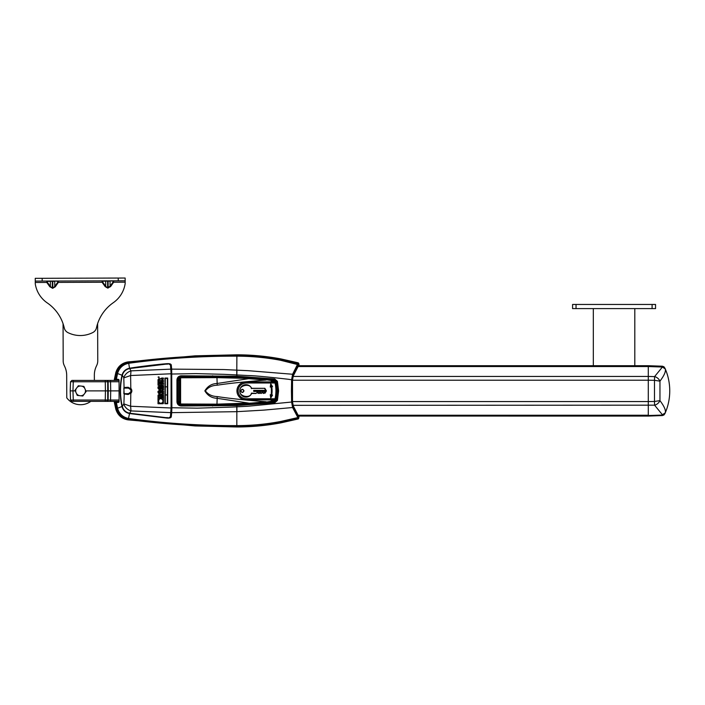<?xml version="1.0" encoding="UTF-8"?>
<svg xmlns="http://www.w3.org/2000/svg" width="705" height="705" viewBox="0 0 705 705"><rect width="100%" height="100%" fill="white"/><g stroke="black" fill="none" stroke-linecap="round" stroke-linejoin="round"><path stroke-width="1.06" d="M116.404 402.625L118.837 402.317L119.075 400.933L119.075 380.841L118.837 379.466L116.404 379.158L117.568 373.527L122 375.254C119.621 385.679 119.621 396.104 122 406.521L117.568 408.248L116.404 402.625L114.448 402.846L115.796 409.156L116.959 408.697C118.731 414.425 122.538 417.88 128.389 419.052L129.526 413.544C125.587 412.707 123.075 410.372 122 406.521L122.582 406.388M122.582 375.386L122 375.254C123.084 371.412 125.596 369.067 129.526 368.23L128.707 363.278C123.102 364.397 119.418 367.71 117.647 373.227L116.871 373.421L115.699 379.105L116.404 379.158M115.699 379.105L114.448 378.938L115.823 372.557C117.7 366.626 121.701 363.084 127.816 361.938L128.266 362.247C164.142 357.541 200.335 355.188 236.845 355.188L236.889 355.188C251.729 355.188 266.455 356.58 281.075 359.339L298.761 363.366L299.043 364.785L293.254 375.8L292.496 379.924L292.496 401.859L293.254 405.974L299.043 416.99L298.506 418.083L293.121 407.041L292.601 407.525L297.898 417.563L280.616 421.493C266.182 424.225 251.588 425.6 236.845 425.617L236.774 425.617C200.352 425.732 164.38 423.37 128.865 418.523L128.707 418.497C123.119 417.386 119.427 414.073 117.647 408.556L116.871 408.354L117.647 408.556M129.614 368.812L129.526 368.23C138.136 366.785 157.303 364.397 167.129 363.665L167.182 364.309M129.614 412.963L129.526 413.544L167.129 418.109L167.182 417.466M170.451 416.681L171.244 407.737L197.233 408.16L232.403 407.058L247.869 406.247L291.623 402.044L292.601 407.525L263.97 410.107L236.845 411.676L236.818 425.617M167.129 418.109C169.614 418.241 170.998 417.818 171.271 416.831L170.636 414.989M171.271 416.831L171.685 412.654L236.845 411.676L236.765 406.847M128.389 419.052L128.53 419.078C164.186 423.846 200.282 426.208 236.81 426.164L236.774 425.617M171.051 412.064L171.685 412.654L171.87 408.01L171.685 369.129L223.838 369.552L248.001 370.671L292.601 374.249L297.898 363.621L280.863 359.762L280.616 360.281L298.409 364.749L297.995 363.163L298.479 364.053M298.479 417.73L280.863 422.013C266.367 424.762 251.703 426.146 236.889 426.164L236.845 426.595C200.335 426.595 164.142 424.243 128.266 419.528L128.169 419.519C122.168 418.365 118.237 414.778 116.387 408.759L115.118 402.714M280.616 421.493L281.075 422.436L297.995 418.62L298.409 417.025M236.924 411.667L236.845 405.551L274.703 402.811L277.418 400.44L278.598 390.887L277.418 381.343L274.703 378.964L236.845 376.223L236.783 377.149L181.185 376.717C179.088 376.919 177.924 378.065 177.695 380.145L176.946 379.969C177.184 377.466 178.576 376.073 181.132 375.791L236.845 376.223L236.845 374.937L223.97 374.337L195.972 373.606L171.244 374.047L171.244 407.737M277.418 400.44L276.633 400.079L274.518 401.903L212.646 405.084L181.211 405.031C179.096 404.802 177.933 403.657 177.731 401.603L177.695 380.145L177.695 401.638C177.924 403.718 179.088 404.855 181.185 405.058L236.783 404.635L236.845 405.551L181.132 405.992C178.585 405.71 177.184 404.317 176.946 401.815L176.946 379.969M170.451 365.102L171.244 374.047M298.506 418.083L298.259 418.946L280.881 422.868C266.437 425.582 251.764 426.948 236.845 426.974L195.082 425.943L127.966 419.863L128.865 418.523M293.121 407.041L292.152 401.903L292.152 379.88L293.121 374.743L298.409 364.749M291.958 390.887L291.429 390.887L291.623 402.044L292.152 401.903M236.783 377.149L274.545 379.854L276.633 381.705L274.545 379.854L274.703 378.964M177.731 380.18C177.933 378.127 179.096 376.981 181.211 376.752L212.646 376.699L274.518 379.88M177.731 401.603L176.946 401.815M274.518 401.903L276.66 400.114L277.814 390.887L276.66 381.669L277.418 381.343M236.783 404.635L274.545 401.929L274.703 402.811M167.129 363.665C169.614 363.542 170.998 363.965 171.271 364.943L170.636 365.578L171.068 373.782L130.619 375.527L130.795 388.314C132.196 390.032 132.196 391.751 130.795 393.469L130.619 406.247L171.068 407.992L171.068 373.782M171.271 364.943L171.685 369.129L171.051 369.711M127.816 419.836C121.762 418.779 117.761 415.236 115.823 409.226L115.796 409.156M298.761 418.409L298.259 418.946M298.92 417.052L298.418 415.862M298.418 365.913L298.92 364.732M293.121 374.743L292.601 374.249L291.623 379.731L291.429 390.887M236.924 370.107L236.845 374.937L247.869 375.536C253.412 375.571 267.019 376.831 288.706 379.308L292.152 379.88M276.633 400.079C278.158 393.963 278.158 387.838 276.633 381.705M280.616 360.281C266.155 357.558 251.57 356.184 236.845 356.157L236.774 356.157C200.405 356.043 164.441 358.404 128.865 363.26L128.389 362.723C122.529 363.895 118.722 367.349 116.959 373.086L116.871 373.421M128.389 362.723L128.768 363.269M115.118 379.07L116.325 373.245L117.585 373.447M115.796 372.628L116.325 373.245M127.816 361.938L195.082 355.831L236.845 354.809C251.711 354.826 266.393 356.192 280.881 358.907L298.259 362.837M236.774 356.157L236.81 355.62C200.273 355.567 164.177 357.928 128.53 362.705L128.169 362.264C122.106 363.454 118.176 367.041 116.387 373.015L117.647 373.227M128.169 362.264L128.865 363.26M664.471 367.437L662.418 366.221L648.283 365.719L298.462 365.719L648.283 365.71L648.283 376.435L648.283 365.957L662.374 366.433L664.93 368.151M293.077 376.435L648.283 376.435L648.283 415.527L662.383 415.06L665.035 413.377C668.164 406.212 669.732 398.713 669.75 390.887C669.732 383.071 668.164 375.571 665.044 368.407L664.022 366.873M298.312 415.827L648.283 416.073L648.283 415.527L662.383 415.06L662.427 415.562L663.96 414.963L664.912 413.659L662.383 415.342L648.283 415.827L298.109 415.527M159.277 377.157L158.07 377.157L159.277 377.157M158.51 376.84L159.004 377.457L158.317 377.105M161.974 378.876L162.732 379.581L161.974 378.876L162.441 378.012L162.458 379.123L163.199 377.968M163.278 378.858L162.732 379.581M162.432 381.89L161.974 380.991L162.441 380.127L162.388 381.282L163.049 380.057L163.586 380.991L163.04 381.969L163.014 380.762L162.732 381.705M162.335 383.317L162.582 382.313L163.207 383.317L163.207 382.198L163.56 383.969L162 383.969L162 382.233L162.582 383.317M162.458 383.969L162 383.969M163.56 385.926L162 385.926L162 385.282L163.172 385.282L163.172 384.269L163.243 385.926M163.56 387.01L162.925 387.01L163.56 388.367L162 388.367L162.547 387.724L162 386.358L163.56 386.358L163.56 387.01L162.925 387.01L163.56 387.01M162.458 389.874L163.049 388.702L163.586 389.627L163.049 388.702L162.388 389.927L162.441 388.772L161.974 389.636L162.432 390.526L163.278 389.618M163.586 389.627L163.04 390.605L163.181 389.9M163.19 392.87L162 392.932L162 392.288L163.225 391.927L162 391.566L162 390.923L163.534 391.416L163.19 392.87L163.586 391.874M160.158 380.365L161.612 380.462L161.612 381.581L158.017 381.581L158.017 379.731L159.022 378.338L160.026 379.202L161.612 378.047L160.573 378.585L161.612 378.047L161.612 379.299M159.356 382.383L160.097 382.383L159.356 382.383L159.356 384.11L158.792 384.11L159.356 384.11M158.017 382.251L158.792 382.251L158.017 382.251L158.017 385.23L161.612 385.23L161.612 382.198L160.802 382.198L161.612 382.198M158.017 386.878L158.131 388.596L157.955 387.609L158.977 385.935L158.748 387.635L159.806 388.437L160.89 387.6L160.652 386.86L159.568 387.6L159.876 385.882M159.171 387.01L158.748 387.635L159.171 387.01M160.511 389.451L158.828 389.327M161.586 388.402L161.198 389.054M161.648 387.195L161.542 386.71M161.41 394.069L160.573 394.5L161.612 393.963L161.612 395.214L160.158 396.377L161.612 396.377L161.612 397.497L158.017 397.497L158.043 395.152M160.158 394.826L159.022 394.254L160.026 395.117L160.573 394.5M160.934 398.202L161.04 398.704C159.383 398.757 158.546 399.594 158.519 401.224L159.163 399.365M158.519 401.224L158.017 401.356L158.017 398.202L158.784 398.202M160.52 398.704L159.559 399.048M161.709 403.048L162.326 402.987M162.132 402.802L163.066 403.736L158.017 403.736L158.017 402.062L158.704 401.894C159.577 403.286 160.722 403.586 162.132 402.802L163.066 403.736L158.017 403.736M160.211 403.172L161.225 403.207M162.256 399.233L161.877 398.202L161.701 398.88L161.877 398.202L163.551 398.202L163.366 403.066M161.701 398.88L163.04 400.643M162.97 400.325L162.714 399.753M159.092 393.637L158.458 393.249M158.07 392.614L158.026 391.284M161.568 391.099L161.683 391.839L159.823 393.743L157.955 391.883L159.348 390.05M160.528 390.103L161.172 390.473M162.388 395.655L163.489 395.84L163.56 397.497L162 397.497L162 396.281M163.56 393.875L163.084 394.227L163.56 393.143L162.873 393.822L162.432 393.311L162 394.13L162 395.205L163.243 395.205M163.066 400.969L162.617 402.317L163.551 403.251M159.823 393.743L161.683 391.839L159.797 390.015M123.877 377.871L130.619 375.527L130.989 370.856C127.526 372.002 125.129 374.232 123.789 377.519L124.054 387.494L128.116 387.265L130.619 388.578C131.888 390.121 131.888 391.663 130.619 393.205L128.116 394.518L124.353 393.972M130.619 393.205L128.116 394.518M123.842 388.102L124.15 393.672L128.284 393.672C131.861 391.813 131.861 389.962 128.284 388.111L124.15 388.111L124.054 387.494L123.842 393.681M124.23 394.377L123.877 403.903L122.247 406.23C119.956 395.99 119.956 385.758 122.247 375.545C123.304 371.694 125.79 369.358 129.702 368.539L130.989 370.856L170.857 369.147M128.116 387.265L130.619 388.578M171.068 407.992L170.425 416.875L168.433 417.933L129.702 413.236L130.989 410.927L130.619 406.247L123.877 403.903M170.857 412.637L130.989 410.927C127.526 409.772 125.12 407.552 123.789 404.256M122.247 375.545L123.789 377.519M159.779 391.125L160.846 391.874L159.823 392.632L158.801 391.883L159.779 391.125L158.872 391.539M159.823 392.632L160.775 392.227M129.702 413.236C125.798 412.434 123.313 410.09 122.247 406.23M129.702 368.539L168.433 363.851L170.425 364.908L170.636 366.767M158.131 388.596L159.815 389.548L161.683 387.653M160.317 386.86L160.89 387.6L159.806 388.437L158.748 387.635M167.693 403.736L167.693 378.047L164.935 378.047L164.935 403.736L167.693 403.736M159.022 394.254L158.017 395.646M160.802 382.198L160.802 384.11L160.097 384.11L160.097 382.383M163.586 378.867L163.049 377.942M163.084 394.227L163.56 395.205M162.458 396.289L162.617 396.844L162.458 396.289M165.278 394.95L167.349 394.95L167.349 403.392L165.278 403.392L165.278 378.391L167.349 378.391L167.349 386.825L165.278 386.825L167.349 386.842L167.349 394.941L165.278 394.941M158.017 398.202L161.172 398.202L161.04 398.704M161.612 395.214L160.52 395.813M159.427 395.62L159.48 396.377L158.748 396.377L159.427 395.62M159.11 395.373L158.748 395.893M159.568 385.882L161.101 385.882M158.792 382.251L158.792 384.11M159.427 379.704L159.48 380.462L158.748 380.462L159.427 379.704M161.974 380.991L162.441 380.127L162.467 380.744M162.441 378.012L162.265 378.938M162.925 387.724L163.56 387.724M181.784 404.458L179.608 403.498L179.608 378.285L181.784 377.316L216.955 377.387L248.671 378.426L216.955 377.633L180.595 377.783L180.595 403.991L216.955 404.15L248.654 403.101L216.955 398.281C211.685 398.052 207.649 395.584 204.847 390.887C207.649 386.19 211.685 383.723 216.955 383.502L248.654 378.673L266.111 380.03C244.723 381.722 228.429 383.45 217.219 385.203C212.011 385.406 208.063 387.301 205.402 390.887C208.072 394.474 212.02 396.369 217.219 396.571C228.429 398.334 244.723 400.061 266.111 401.753L248.671 403.357L216.955 404.397L181.758 404.221M266.129 402.097L272.412 401.057L272.456 401.568L248.671 403.357M271.266 380.171L266.129 379.687L271.099 380.471M271.099 401.304L271.407 399.876M271.848 381.899L271.152 380.488L271.407 381.899M276.245 381.846L275.637 382.092L276.316 382.718L276.201 384.022M276.175 383.961L277.171 390.887L276.201 397.752M276.316 382.718A37.77 37.77 0 0 0 276.149 381.969L274.439 380.277M276.175 397.823L276.316 399.065L275.637 399.691L276.245 399.938M274.439 401.506L276.149 399.814A37.77 37.77 0 0 0 276.316 399.065M248.671 378.426L266.129 379.687M271.689 380.154L272.456 380.207L272.315 381.899M276.007 383.511L276.466 383.802M276.466 397.981L276.007 398.263M271.848 399.876L271.266 401.612M271.689 401.63L272.315 399.876M275.955 383.132L276.466 383.476M275.955 398.651L276.466 398.299M180.498 404.212L179.581 403.683L178.321 401.013L178.321 380.762L179.581 378.1L178.471 380.691L178.471 401.083L179.581 403.683M179.581 378.1L180.498 377.572M275.637 382.092L274.333 380.392A622.074 622.074 0 0 0 272.456 380.207M251.57 388.411L264.86 388.305L266.411 390.887L264.789 393.267L264.128 392.747L263.397 393.478L262.295 392.377L261.202 393.478L260.471 392.747L259.74 393.478L259.008 392.747L258.277 393.478L257.175 392.377L255.933 393.478L251.632 393.478A6.213 6.213 -90 0 1 239.77 390.887A6.213 6.213 -90 0 1 251.632 388.305L251.57 388.411M271.169 386.789L271.372 386.516A25.759 25.75 -90 0 1 271.372 395.258L272.562 395.1L270.746 397.964L270.253 394.738L271.072 394.862A25.415 25.406 90 0 0 271.072 386.913L271.169 386.789M236.942 390.887A8.989 8.989 90 0 0 245.93 399.876L274.73 399.876L274.738 398.783L245.983 398.783L245.957 399.823A8.936 8.927 -90 0 1 237.03 390.887A8.936 8.927 -90 0 1 245.957 381.96L245.93 381.899A8.989 8.989 90 0 0 236.942 390.887M251.632 393.478A6.213 6.213 -90 0 1 239.77 390.887A6.213 6.213 -90 0 1 251.632 388.305L264.86 388.305L266.411 390.887L265.089 393.099L264.128 392.747L263.397 393.478L262.295 392.377L261.202 393.478L260.471 392.747L259.74 393.478L259.008 392.747L258.277 393.478L257.175 392.377L255.933 393.478L251.412 393.134C250.707 398.907 238.572 396.492 240.123 390.887C238.572 385.291 250.707 382.877 251.412 388.649M272.562 395.1L270.746 397.964L270.253 394.738L271.072 394.862A25.415 25.406 -90 0 0 271.072 386.913L270.253 387.045L270.746 383.82L272.562 386.675L271.76 386.807A26.103 26.094 -90 0 1 271.76 394.976L272.562 395.1L270.958 396.994L270.676 395.152L271.998 395.364M242.344 389.592A1.295 1.295 90 0 0 241.048 390.887A1.295 1.295 90 0 0 242.344 392.183A1.295 1.295 90 0 0 243.639 390.887A1.295 1.295 90 0 0 242.344 389.592A1.295 1.295 -90 0 1 243.639 390.887A1.295 1.295 -90 0 1 242.344 392.183A1.295 1.295 -90 0 1 241.048 390.887A1.295 1.295 -90 0 1 242.344 389.592M245.93 381.899L274.747 381.899L276.096 382.982L275.091 383.264C276.219 388.349 276.21 393.434 275.073 398.519L276.078 398.801L274.73 399.876M276.078 398.801A35.823 35.814 90 0 0 276.096 382.982M245.983 398.783C241.225 398.281 238.59 395.655 238.087 390.887C238.59 386.129 241.225 383.494 245.983 382.991L274.756 382.991L274.73 381.96L276.078 383.035A35.77 35.752 -90 0 1 276.06 398.748L274.712 399.823L245.93 399.876M264.86 388.305L251.632 388.305M271.072 386.913L270.253 387.045L270.746 383.82L272.562 386.675L270.676 386.631L270.958 384.78L271.998 386.419L271.372 386.516M256.179 393.381L251.412 393.134M257.175 392.377L255.933 393.478M258.277 393.478L257.184 391.892M259.008 392.747L259.017 392.253L258.286 392.993M259.74 393.478L259.017 392.253M260.471 392.747L260.48 392.253L259.748 392.993M261.202 393.478L260.48 392.253M262.295 392.377L261.211 392.993M263.397 393.478L262.304 391.892M264.128 392.747L264.137 392.253L263.406 392.993M264.551 393.17L264.137 392.253M265.089 393.099L265.706 391.416L253.712 391.416L253.712 390.367L266.023 390.376L254.505 390.376L254.505 391.407L266.023 391.407L266.023 390.376M272.562 386.675L271.998 386.419M270.746 383.82L270.958 384.78M270.746 397.964L270.958 396.994M254.505 390.376L253.712 390.367M254.038 390.367L253.712 391.416M254.038 391.407L254.505 391.407M116.889 379.775L116.889 380.348L114.219 380.436L114.316 379.898L116.889 379.775L116.889 379.281L114.404 379.281L116.889 379.316M114.316 379.898A69.125 69.125 0 0 1 114.421 379.299M116.889 402.511L114.421 402.485A69.125 69.125 0 0 1 114.316 401.876L114.219 401.348L116.889 401.427L116.889 402.009L114.316 401.876M116.889 402.458L116.889 402.009M116.889 380.348L116.351 379.775M116.351 402L116.889 401.427M114.21 401.365A69.152 69.152 0 0 0 114.395 402.511L114.421 402.485M114.21 380.418A69.152 69.152 0 0 1 114.395 379.272L116.889 379.264M659.959 400.625C664.26 406.353 666.022 410.425 665.256 412.83L662.418 414.751L654.619 405.225C657.06 404.485 658.84 402.952 659.959 400.625L654.478 401.471L654.478 380.312L659.959 381.149L659.959 400.625M664.938 368.177L662.418 367.023L665.256 368.953L664.956 368.213L665.256 368.953C666.014 371.368 664.251 375.439 659.959 381.149C658.84 378.823 657.06 377.298 654.619 376.558L654.478 380.312L648.283 380.215L648.283 401.559L654.478 401.471L654.619 405.225M297.924 366.538L648.283 366.538L662.418 367.023L654.619 376.558M663.96 366.812L662.427 366.212L662.638 366.961L662.418 366.221L662.374 366.715L648.283 366.248L298.109 366.248M662.427 415.562L662.638 414.822L662.427 415.562L648.283 416.073L298.462 416.065L648.283 416.073L662.427 415.562L663.96 414.963M648.283 404.978L648.283 415.245L297.924 415.245M648.283 379.546L648.283 380.215L292.505 380.224M662.427 366.212L648.283 365.71L298.312 365.957M648.283 365.719L648.283 366.433M648.283 415.351L648.283 416.065L648.283 415.351M648.283 376.435L654.478 376.611M654.478 405.163L293.077 405.34M99.105 380.418L102.648 380.418L99.105 380.418M71.901 380.418L70.518 381.749L71.901 380.418L106.746 380.418L105.283 380.418L105.283 381.749L110.562 381.749L110.694 390.887L108.253 390.887L108.121 381.749L107.821 380.806L106.746 380.418L119.119 380.418M73.276 380.418L73.276 381.749L105.283 381.749L105.415 390.887L108.253 390.887L108.121 400.035L109.24 400.035L108.121 400.035L107.142 401.365L119.119 401.365M70.2 390.887L70.518 400.035L71.328 400.052L73.276 400.035L72.959 390.887L70.2 390.887L70.518 381.749L73.276 381.749L72.959 390.887L75.294 390.887M118.951 400.035L109.24 400.035L110.562 400.035L110.694 390.887L118.343 390.887M85.851 390.887L105.415 390.887L105.283 400.035L107.724 400.035L107.724 381.749M99.105 401.365L102.648 401.365M70.941 400.978L71.901 401.365L70.518 400.035L71.901 401.365L110.562 401.365M108.121 400.035L107.821 400.978L107.724 400.035L106.746 401.365L105.283 401.365L105.283 400.035L73.276 400.035L73.276 401.365M78.334 385.767L83.895 386.393L86.125 391.522L82.802 396.016L77.25 395.382L75.012 390.262L78.334 385.767M81.859 386.164A4.9 4.9 0 0 1 84.706 388.27M77.118 387.415A4.9 4.9 0 0 1 80.37 385.996M75.832 392.139A4.9 4.9 0 0 1 76.237 388.614M79.277 395.611A4.9 4.9 0 0 1 76.431 393.505M84.018 394.368A4.9 4.9 0 0 1 80.767 395.787M85.305 389.645A4.9 4.9 0 0 1 84.908 393.17M90.786 401.365A17.29 17.29 0 0 1 66.764 397.849L66.684 375.289A20.745 20.745 0 0 0 64.719 366.529L64.173 365.366A10.372 10.372 0 0 1 63.186 360.986L63.062 323.692M113.293 302.701A41.489 41.489 0 0 0 96.453 327.851A6.918 6.918 0 0 1 92.831 332.531A27.662 27.662 0 0 1 67.918 332.61A6.918 6.918 0 0 1 64.27 327.957A41.489 41.489 0 0 0 47.261 302.921A28.367 28.367 0 0 1 35.268 283.859L35.259 281.092L118.237 280.819L118.228 278.052L125.146 278.026L125.164 283.56A28.367 28.367 0 0 1 113.293 302.701A41.489 41.489 0 0 0 97.634 323.577L97.757 360.872A10.372 10.372 0 0 1 96.796 365.26L96.259 366.424A20.745 20.745 0 0 0 94.347 375.201L94.364 380.418M35.259 281.092L35.25 278.325L35.259 281.092L35.25 278.325L118.228 278.052M125.155 282.176L113.655 282.22L113.646 280.837L113.161 281.877L113.655 282.22L110.562 286.609L107.653 288.054L105.204 286.627L102.084 282.256L102.578 281.903L102.084 280.872L102.084 282.256L58.33 282.397L58.33 281.013L57.845 281.365L58.33 282.397L55.246 286.794L52.804 288.239L49.888 286.812L46.768 282.441L47.253 281.401L46.759 281.057L46.768 282.441L35.268 282.476M106.385 278.087L109.319 278.078L106.385 278.087M51.068 278.272L54.003 278.263L51.068 278.272M52.329 288.239L50.372 286.468L49.888 286.812M55.246 286.794L54.761 286.45L52.804 288.239M107.653 288.054L105.688 286.283L105.204 286.627M110.562 286.609L110.077 286.265L107.653 287.57L107.627 281.057L102.569 281.216M118.237 280.819L125.155 280.793M57.845 282.053L54.761 286.45L54.743 281.374L52.787 281.233L52.804 287.746L52.329 287.746L52.311 281.242L47.253 281.401M113.161 281.877L110.077 286.265L110.059 281.189L108.103 281.057L108.129 288.054M113.161 281.18L110.544 280.846M105.186 280.863L105.671 281.207L105.688 286.283L102.578 281.903M57.845 281.365L55.228 281.031M49.861 281.048L50.355 281.392L50.372 286.468L47.253 282.088M655.553 308.605L655.553 304.454L655.553 308.605L572.575 308.605L572.575 304.454L576.038 304.454L576.038 308.605M655.553 304.454L576.038 304.454M593.319 365.71L593.319 308.605M634.808 308.605L634.808 365.71M117.206 379.272L117.206 380.418M117.206 401.365L117.206 402.511M128.768 418.506L128.169 419.519M236.862 426.164L236.845 426.974M281.075 422.436C266.472 425.203 251.747 426.587 236.889 426.595M281.075 359.339L280.863 359.762C266.367 357.021 251.703 355.637 236.889 355.62L236.765 374.937M212.646 376.699L212.637 375.747M181.211 376.752L181.132 375.791M181.211 405.031L181.132 405.992M212.646 405.084L212.637 406.036M115.699 402.67L116.871 408.354M117.585 408.327L116.325 408.539M298.744 365.102L293.245 375.985L292.513 379.969L292.513 401.815L293.245 405.798L298.233 416.179M236.818 356.157L236.862 355.62M648.283 401.559L292.505 401.559M128.284 388.111L128.284 387.768A3.12 3.12 0 0 1 131.403 390.887A3.12 3.12 0 0 1 128.284 394.016L124.529 394.016L128.284 393.672M128.284 387.768L124.529 387.768L128.284 387.768M217.219 385.203L216.955 377.387M216.955 404.397L217.219 396.571M275.637 399.691L274.333 401.383A622.074 622.074 0 0 1 272.456 401.568M274.289 400.872L272.412 401.057L272.615 399.876M272.615 381.899L272.412 380.726L274.289 380.911M245.983 382.991L245.957 381.96L274.747 381.899M243.992 390.887C242.899 393.002 241.806 393.002 240.713 390.887C241.806 388.772 242.899 388.772 243.992 390.887M271.76 386.807A26.103 26.094 -90 0 1 271.76 394.976M264.675 388.649L265.706 390.367M110.562 380.806L110.562 381.749L118.951 381.749M106.746 380.418L107.424 380.806L106.746 380.418M105.283 380.418L105.283 381.749M110.562 400.035L110.562 400.978M107.821 400.978L107.142 401.365M42.177 281.066L42.168 278.308M108.103 280.854L107.627 280.854M52.787 281.031L52.311 281.039M652.099 308.605L652.099 304.454M298.938 416.673L298.735 416.073M298.735 365.71L298.938 365.111"/></g></svg>
